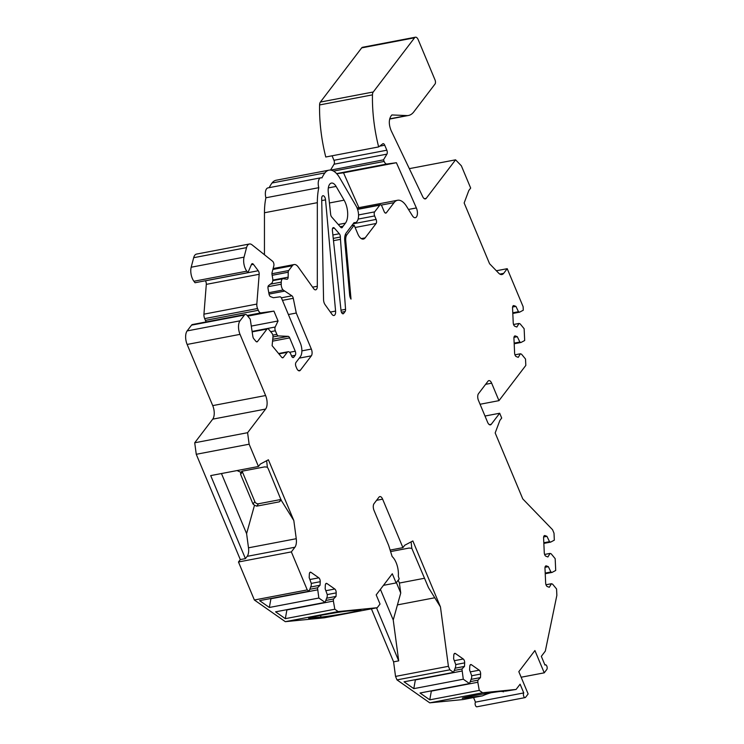 <?xml version="1.0" encoding="UTF-8"?>
<svg xmlns="http://www.w3.org/2000/svg" width="744" height="744" viewBox="0 0 744 744"><rect width="100%" height="100%" fill="white"/><g stroke="black" fill="none" stroke-linecap="round" stroke-linejoin="round"><path stroke-width="1.12" d="M545.994 584.756L551.444 583.724L552.587 584.152L556.568 588.978L556.856 595.367L545.315 651.112L541.325 656.348L544.98 665.09A2.53 1.228 -100.8 0 1 545.426 664.792A2.53 1.228 -100.8 0 1 546.98 666.54A2.53 1.228 -100.8 0 1 546.812 669.451L544.245 672.827L521.153 677.226M544.245 672.827L534.917 650.544L518.819 671.665L528.138 693.947L525.59 697.295A2.53 1.228 -100.8 0 1 525.143 697.593A2.53 1.228 -100.8 0 1 523.59 695.845A2.53 1.228 -100.8 0 1 523.757 692.924L520.103 684.192L516.104 689.446L505.316 691.195C505.911 689.948 460.796 697.416 462.284 698.309L482.475 695.854L463.224 699.527L429.753 702.838L396.998 679.895L395.538 676.408L393.585 661.844L371.405 608.834M390.126 550.086L402.913 547.649L382.621 499.15A5.05 2.446 79.2 0 0 379.849 496.592A5.05 2.446 79.2 0 0 378.966 497.187L374.027 503.66A5.05 2.446 -100.8 0 0 374.027 510.431L388.647 545.389L392.144 556.531A15.159 7.347 79.2 0 1 398.31 576.172L399.184 578.934L396.134 582.924L392.293 573.754L376.194 594.875L380.035 604.054L377.236 607.718L324.356 617.799L285.315 621.668L254.374 599.999L238.471 561.99L240.303 559.59L196.258 454.296L194.714 442.782L212.728 419.151A10.109 4.901 79.2 0 0 212.728 405.61L187.144 344.444A10.109 4.901 -100.8 0 1 187.144 330.913L191.543 325.137A5.05 2.446 -100.8 0 1 192.426 324.542L245.306 314.461A5.05 2.446 79.2 0 0 244.423 315.056L191.543 325.137M396.134 582.924L383.458 585.342M332.875 234.974L339.311 233.746L334.382 228.12A3.032 1.469 -100.8 0 0 333.331 227.618A3.032 1.469 -100.8 0 0 332.382 230.38L341.031 310.601A3.032 1.469 -100.8 0 0 343.124 313.801A3.032 1.469 -100.8 0 0 343.654 313.447L345.114 311.522L341.44 312.22M512.774 312.806L518.475 311.717L519.619 312.154L523.283 310.211L523.125 306.695L507.222 268.686L503.669 273.355A10.109 4.901 -100.8 0 1 501.902 274.545A10.109 4.901 -100.8 0 1 498.666 273.141L489.571 263.729L464.154 202.972L468.841 190.473L470.673 188.074L461.354 165.791L455.579 159.83L426.238 198.332A5.05 2.446 79.2 0 1 425.354 198.918A5.05 2.446 79.2 0 1 422.75 196.732L391.139 130.6C388.824 124.834 388.721 120.072 390.814 116.324L391.865 114.948L406.838 115.58A30.318 14.703 79.2 0 0 408.512 115.46A30.318 14.703 79.2 0 0 413.794 111.888L435.035 84.016A3.032 1.469 79.2 0 0 435.035 79.961L418.23 39.767A5.059 2.455 79.2 0 0 415.45 37.2A5.059 2.455 79.2 0 0 414.566 37.795L373.265 91.986A5.05 2.446 79.2 0 0 372.465 94.86A101.063 48.992 79.2 0 0 378.649 146.921L382.751 143.815A3.032 1.469 79.2 0 1 383.067 143.666A3.032 1.469 79.2 0 1 384.732 145.21L386.834 150.214A3.032 1.469 79.2 0 1 386.927 154.138L383.495 159.848L384.164 161.439A5.05 2.446 79.2 0 0 386.871 164.015L396.403 162.722L343.523 172.803L358.906 207.641M343.523 172.803L336.725 173.724M383.495 159.848L330.689 170.116M330.615 169.939L334.047 164.229A3.032 1.469 79.2 0 0 333.954 160.295L332.075 155.803M415.45 37.2L362.57 47.281A5.059 2.455 79.2 0 0 361.686 47.876L320.385 102.068A5.05 2.446 79.2 0 0 319.585 104.941A101.063 48.992 79.2 0 0 325.77 157.003L378.649 146.921M298.446 370.605L300.362 370.233A5.05 2.446 -100.8 0 1 299.479 370.828A5.05 2.446 -100.8 0 1 296.707 368.271L295.973 366.522A3.032 1.469 -100.8 0 1 295.973 362.458L300.362 356.702A10.109 4.901 79.2 0 0 300.371 343.161L281.632 298.372A3.032 1.469 79.2 0 0 280.004 296.828L273.383 297.721L270.584 296.67A3.032 1.469 79.2 0 1 268.993 293.936L268.045 288.57A3.032 1.469 79.2 0 1 268.612 285.538L271.709 283.185A5.05 2.446 79.2 0 0 272.657 278.135L272.044 274.657A3.032 1.469 79.2 0 1 272.072 272.564L273.82 265.887A3.032 1.469 79.2 0 0 272.611 261.265L252.039 244.832A10.109 4.901 79.2 0 0 249.417 244.004A10.109 4.901 79.2 0 0 246.552 247.622L244.06 257.145A10.109 4.901 79.2 0 0 246.794 271.169L247.919 272.657L251.5 264.38A3.032 1.469 79.2 0 1 252.235 263.664A3.032 1.469 79.2 0 1 253.406 264.325L258.252 270.742A3.032 1.469 79.2 0 1 259.182 274.285L256.82 304.082L203.94 314.163A5.05 2.446 79.2 0 0 204.665 318.609L205.409 320.376A5.05 2.446 79.2 0 0 206.274 321.901M203.94 314.163L206.302 284.366A3.032 1.469 79.2 0 0 205.372 280.823L205.335 280.776M247.919 272.657L195.04 282.739L193.914 281.26A10.109 4.901 79.2 0 1 191.18 267.226L193.673 257.703A10.109 4.901 79.2 0 1 196.537 254.085L249.417 244.004M264.446 254.746L264.455 212.756A50.536 24.496 79.2 0 1 265.906 197.774A8.082 3.915 79.2 0 1 267.961 187.888L320.841 177.797A8.082 3.915 79.2 0 0 318.785 187.683A50.536 24.496 79.2 0 0 317.335 202.675L264.455 212.756M396.403 162.722L416.37 207.948A6.556 3.181 -100.8 0 1 415.31 217.694A6.556 3.181 -100.8 0 1 412.399 215.732L406.55 206.33A20.209 9.802 79.2 0 0 397.584 200.266A20.209 9.802 79.2 0 0 394.06 202.647L386.359 212.756A3.032 1.469 79.2 0 1 385.829 213.11A3.032 1.469 79.2 0 1 384.164 211.575L381.97 206.33A3.032 1.469 79.2 0 0 380.305 204.795A3.032 1.469 79.2 0 0 379.775 205.149L374.651 211.863A3.032 1.469 79.2 0 0 374.651 215.927L376.111 219.424A3.032 1.469 79.2 0 1 376.111 223.488L365.137 237.885A10.109 4.901 79.2 0 1 363.37 239.075A10.109 4.901 79.2 0 1 357.827 233.951L354.163 225.209L346.909 234.732A8.082 3.915 79.2 0 0 345.755 240.861L351.019 299.107A5.05 2.446 79.2 0 1 349.643 294.931L344.742 240.647A10.109 4.901 79.2 0 1 346.174 232.984L354.116 222.577A10.109 4.901 79.2 0 0 355.279 222.633A10.109 4.901 79.2 0 0 358.534 216.392A10.109 4.901 79.2 0 0 356.162 206.125L339.72 177.872A23.241 11.272 79.2 0 0 328.969 170.171L276.098 180.253A23.241 11.272 79.2 0 0 272.044 182.987A50.536 24.496 79.2 0 0 269.226 187.646M376.529 607.857L398.71 660.867L393.585 661.844M543.808 542.757L549.509 541.669L550.662 542.106L554.327 540.153L554.01 533.197L552.55 529.7L522.772 498.899L495.179 432.943L499.866 420.444L501.698 418.044L499.689 413.236L491.273 424.275A5.05 2.446 -100.8 0 1 490.389 424.871A5.05 2.446 -100.8 0 1 487.618 422.304L478.476 400.458A5.05 2.446 -100.8 0 1 478.476 393.697L487.99 381.216A5.05 2.446 -100.8 0 1 488.873 380.621A5.05 2.446 -100.8 0 1 491.654 383.179L485.618 384.332M514.95 354.814L520.4 353.772L521.544 354.2L525.524 359.027L525.813 365.425L498.964 400.653L491.654 383.179M520.4 353.772L518.261 357.343L516.299 356.599A3.032 1.469 79.2 0 1 514.615 353.084L513.937 338.315A3.032 1.469 79.2 0 1 514.922 335.925A3.032 1.469 79.2 0 1 515.35 335.963L517.312 336.707L519.861 342.035L521.005 342.473L524.678 340.519L524.139 328.718L520.158 323.891L519.005 323.454L516.866 327.025L514.904 326.281A3.032 1.469 79.2 0 1 513.23 322.766L512.551 308.007A3.032 1.469 79.2 0 1 513.527 305.607A3.032 1.469 79.2 0 1 513.965 305.654L515.927 306.389L518.475 311.717M328.969 170.171A23.241 11.272 79.2 0 0 324.923 172.906A50.536 24.496 79.2 0 0 321.947 177.9A8.082 3.915 79.2 0 0 320.841 177.797M301.878 350.87L311.336 349.066L296.27 313.029L293.266 298.298A3.032 1.469 79.2 0 0 291.89 295.814L283.083 289.965A5.05 2.446 79.2 0 1 281.213 284.189L281.251 282.125A5.05 2.446 79.2 0 1 282.887 278.721A5.05 2.446 79.2 0 1 283.297 278.712L286.914 279.233A3.032 1.469 79.2 0 0 287.156 279.233A3.032 1.469 79.2 0 0 288.142 277.187L288.235 272.23A3.032 1.469 79.2 0 1 288.691 270.537L292.355 265.738A10.109 4.901 79.2 0 1 294.113 264.548A10.109 4.901 79.2 0 1 298.195 266.975L313.633 288.616A5.05 2.446 79.2 0 0 315.679 289.834A5.05 2.446 79.2 0 0 317.316 286.263L317.335 202.675M311.336 349.066A5.05 2.446 -100.8 0 1 311.336 355.837L299.265 358.134M300.362 370.233L311.336 355.837M256.82 304.082A5.05 2.446 79.2 0 0 257.545 308.528L258.289 310.294A5.05 2.446 79.2 0 0 260.995 312.871L247.213 315.493M289.583 352.312L295.247 351.233L289.667 337.888A3.032 1.469 79.2 0 0 288.17 336.344L278.358 335.925A3.032 1.469 79.2 0 1 276.861 334.372L275.364 330.792A3.032 1.469 79.2 0 1 275.187 327.016L278.061 320.98L273.932 311.113L260.995 312.871M295.247 351.233A3.032 1.469 -100.8 0 1 295.247 355.297L291.574 355.995M292.634 357.436L293.778 357.213L295.247 355.297M293.778 357.213A3.032 1.469 -100.8 0 1 293.257 357.576A3.032 1.469 -100.8 0 1 291.583 356.032L290.858 354.284A5.05 2.446 79.2 0 0 288.077 351.726A5.05 2.446 79.2 0 0 287.203 352.321L278.898 353.902M282.134 357.669L283.287 357.455L287.203 352.321M283.287 357.455A3.032 1.469 -100.8 0 1 282.757 357.808A3.032 1.469 -100.8 0 1 281.66 357.241L272.109 345.672L272.974 337.023A3.032 1.469 79.2 0 0 271.978 333.284L268.649 329.248A3.032 1.469 79.2 0 0 267.552 328.681A3.032 1.469 79.2 0 0 267.022 329.043L257.517 341.505A3.032 1.469 -100.8 0 1 256.987 341.859A3.032 1.469 -100.8 0 1 255.889 341.301L253.806 338.771A3.032 1.469 -100.8 0 1 252.848 336.4L250.244 319.167L247.138 315.4A5.05 2.446 79.2 0 0 245.306 314.461M187.144 330.913L240.024 320.822L244.423 315.056M240.024 320.822A10.109 4.901 79.2 0 0 240.024 334.363L265.608 395.529L212.728 405.61M240.303 559.59L245.427 558.614L210.701 475.593L258.456 466.488L249.138 444.205L247.594 432.701L265.608 409.07A10.109 4.901 79.2 0 0 265.608 395.529M258.456 466.488L260.288 464.089L268.398 459.783L293.815 520.54L296.252 538.712L248.496 547.817A10.109 4.901 -100.8 0 1 247.157 556.345L245.427 558.614M311.29 583.398L320.227 581.696A3.032 1.469 79.2 0 0 318.813 577.828L311.038 572.378A3.032 1.469 79.2 0 0 310.332 572.192A3.032 1.469 79.2 0 0 309.355 574.08L309.178 577.623L311.317 583.491L311.215 585.556L309.104 591.21L307.253 589.918L291.35 551.899L294.912 547.231A10.109 4.901 79.2 0 0 296.252 538.712M320.227 581.696L320.05 585.23L317.502 587.825L318.851 598.036L325.072 602.389L327.193 596.744L327.295 594.679L325.156 588.802L325.323 585.268A3.032 1.469 79.2 0 1 326.3 583.37A3.032 1.469 79.2 0 1 327.007 583.566L334.791 589.016A3.032 1.469 79.2 0 1 336.195 592.884L336.028 596.418L333.47 599.004L333.377 601.068L334.819 609.224L338.185 611.577L377.236 607.718M402.913 547.649L404.736 545.25L412.855 540.944L440.448 606.909L448.409 666.317L449.878 669.814L453.542 672.381L455.663 666.736L455.765 664.662L453.626 658.793L453.793 655.259A3.032 1.469 79.2 0 1 454.77 653.362A3.032 1.469 79.2 0 1 455.477 653.558L463.261 658.998A3.032 1.469 79.2 0 1 464.665 662.876L464.498 666.41L461.94 668.996L463.289 679.207L469.511 683.569L471.631 677.914L471.733 675.85L469.594 669.981L469.771 666.447A3.032 1.469 79.2 0 1 470.747 664.55A3.032 1.469 79.2 0 1 471.445 664.736L479.229 670.186A3.032 1.469 79.2 0 1 480.633 674.055L480.466 677.598L477.918 680.183L477.815 682.248L479.257 690.395L482.633 692.757L516.104 689.446M551.444 583.724L549.295 587.286L547.342 586.551A3.032 1.469 79.2 0 1 545.659 583.036L544.98 568.267A3.032 1.469 79.2 0 1 545.957 565.868A3.032 1.469 79.2 0 1 546.394 565.914L548.356 566.658L550.904 571.987L552.048 572.415L555.712 570.471L555.173 558.66L551.192 553.834L550.049 553.406L547.909 556.977L545.947 556.233A3.032 1.469 79.2 0 1 544.273 552.718L543.594 537.949A3.032 1.469 79.2 0 1 544.571 535.559A3.032 1.469 79.2 0 1 545.008 535.596L546.961 536.34L549.509 541.669M339.311 233.746A3.032 1.469 -100.8 0 1 340.38 237.029L333.247 238.396M333.489 240.675L340.473 239.345A18.191 8.816 -100.8 0 1 340.38 237.029M340.473 239.345L345.56 309.327A3.032 1.469 -100.8 0 1 345.114 311.522M331.685 216.997A3.032 1.469 -100.8 0 1 330.643 214.3L328.271 192.268A10.109 4.901 79.2 0 1 331.433 183.08A10.109 4.901 79.2 0 1 336.111 186.428L344.109 200.173A15.159 7.347 -100.8 0 1 345.421 223.154L343.105 226.185A18.191 8.816 -100.8 0 0 342.407 227.264A3.032 1.469 -100.8 0 1 341.766 227.794A3.032 1.469 -100.8 0 1 340.715 227.292L331.685 216.997M331.945 314.284A5.05 2.446 79.2 0 0 333.982 315.493A5.05 2.446 79.2 0 0 335.581 311.076L325.537 199.857A3.785 1.832 79.2 0 0 322.915 195.728A3.785 1.832 79.2 0 0 321.696 198.527L323.556 299.637A5.05 2.446 79.2 0 0 325.044 304.612L331.945 314.284M310.685 617.455L310.769 618.078C299.395 619.175 335.284 612.331 347.243 611.122L360.859 610.015C362.216 610.657 331.368 616.116 321.11 617.055L308.714 618.115M338.185 611.577L285.315 621.668M482.633 692.757L429.753 702.838M498.964 400.653L480.066 404.262M249.138 444.205L196.258 454.296M242.209 471.175A3.032 2.427 -142.7 0 0 242.414 471.919L254.839 501.623A3.032 2.427 -142.7 0 0 258.54 503.753L281.055 499.457M461.838 671.06L415.357 679.923L413.803 688.646L463.289 679.207M413.803 688.646L404.048 681.82L453.542 672.381M449.878 669.814L396.998 679.895M477.815 682.248L431.334 691.111L429.772 699.834L479.257 690.395M429.772 699.834L420.025 693.008L469.511 683.569M317.4 589.89L270.918 598.753L269.356 607.476L318.851 598.036M269.356 607.476L259.609 600.641L309.104 591.21M307.253 589.918L254.374 599.999M333.377 601.068L286.886 609.941L285.333 618.655L334.819 609.224M285.333 618.655L275.578 611.828L325.072 602.389M354.163 225.209L351.754 225.674M455.579 159.83L409.321 168.646M373.265 91.986L320.385 102.068M318.785 187.683L265.906 197.774M284.217 291.192L269.021 294.085M296.27 313.029L288.393 314.535M273.932 311.113L247.724 316.116M278.061 320.98L251.295 326.086M247.594 432.701L194.714 442.782M291.35 551.899L238.471 561.99M448.409 666.317L395.538 676.408M482.475 695.854A21.223 7.403 157.3 0 1 491.356 692.673M500.963 691.39A21.223 7.403 157.3 0 1 503.707 691.808M473.565 697.556L475.481 702.131L523.757 692.924M499.689 413.236L484.995 416.036M507.222 268.686L496.36 270.76M475.481 702.131A2.53 1.228 79.2 0 0 475.314 705.052A2.53 1.228 79.2 0 0 476.867 706.8L525.143 697.593M398.217 580.199L399.407 583.045L424.564 578.246M325.788 600.473L333.47 599.004M326.644 598.213L336.028 596.418M310.667 587.025L320.05 585.23M309.82 589.285L317.502 587.825M470.236 681.644L477.918 680.183M471.082 679.384L480.466 677.598M455.114 668.196L464.498 666.41M454.259 670.465L461.94 668.996M545.231 573.717L552.048 572.415M545.026 567.291L548.356 566.658M545.203 573.075L550.904 571.987M543.845 543.399L550.662 542.106M543.641 536.973L546.961 536.34M544.608 554.447L550.049 553.406M514.188 343.765L521.005 342.473M514.16 343.124L519.861 342.035M513.992 337.339L517.312 336.707M512.802 313.457L519.619 312.154M513.565 324.496L519.005 323.454M512.597 307.021L515.927 306.389M380.407 589.35L393.232 620.003L400.737 593.014L399.407 583.045M390.591 551.583L409.126 548.049L411.813 548.337L428.525 587.714L440.448 606.909M411.107 541.874L411.813 548.337M393.232 620.003L398.71 660.867M400.737 593.014L396.385 582.599M240.712 472.263L242.088 471.194L264.669 466.888L267.356 467.176L268.37 469.018L281.148 500.154L279.288 501.847L256.717 506.153L254.504 505.232L253.016 504.023L240.582 474.319L240.712 472.263L237.066 470.571M266.65 460.713L267.356 467.176M281.148 500.154L293.815 520.54M221.461 473.547L246.599 533.634L254.504 505.232M246.599 533.634L248.496 547.817M382.621 499.15L376.585 500.303M426.238 198.332L424.322 198.695M334.382 228.12L332.54 228.473M340.994 310.192L345.56 309.327M340.966 227.534L342.407 227.264M340.222 226.734L343.105 226.185M338.278 224.511L345.421 223.154M329.425 202.972L344.109 200.173M328.318 187.907L336.111 186.428M414.566 37.795L361.686 47.876M372.465 94.86L319.585 104.941M384.732 145.21L379.626 146.177M386.834 150.214L333.954 160.295M386.927 154.138L334.047 164.229M384.164 161.439L333.535 171.092M386.871 164.015L336.604 173.603M394.06 202.647L381.161 205.102M386.359 212.756L385.206 212.97M379.775 205.149L357.585 209.38M374.651 211.863L358.552 214.942M374.651 215.927L358.124 219.08M376.111 219.424L353.177 223.795M376.111 223.488L355.121 227.487M365.137 237.885L361.296 238.619M324.923 172.906L272.044 182.987M317.316 286.263L312.592 287.156M292.355 265.738L272.89 269.449M288.691 270.537L271.951 273.736M288.235 272.23L272.155 275.299M288.142 277.187L272.816 280.107M281.251 282.125L270.379 284.189M281.213 284.189L268.017 286.71M283.083 289.965L268.779 292.699M291.89 295.814L281.362 297.823M293.266 298.298L282.469 300.362M246.552 247.622L193.673 257.703M244.06 257.145L191.18 267.226M246.794 271.169L193.914 281.26M253.406 264.325L251.351 264.715M258.252 270.742L205.372 280.823M259.182 274.285L206.302 284.366M257.545 308.528L204.665 318.609M258.289 310.294L205.409 320.376M275.187 327.016L252.095 331.424M275.364 330.792L270.658 331.685M276.861 334.372L272.834 335.144M278.358 335.925L272.983 336.948M288.17 336.344L272.75 339.283M289.667 337.888L272.564 341.152M256.364 341.728L257.517 341.505M267.022 329.043L252.169 331.871M240.024 334.363L187.144 344.444M265.608 409.07L212.728 419.151M294.912 547.231L247.157 556.345M489.357 424.638L491.273 424.275M503.669 273.355L499.829 274.09M330.364 312.071L335.581 311.076M321.733 200.582L325.537 199.857M342.5 313.661L343.654 313.447M345.179 235.067L346.909 234.732M344.779 241.047L345.755 240.861M327.258 594.586L336.195 592.884M325.853 590.717L334.791 589.016M325.723 583.808L327.007 583.566M309.746 572.62L311.038 572.378M309.876 579.529L318.813 577.828M471.696 675.766L480.633 674.055M470.292 671.888L479.229 670.186M470.162 664.987L471.445 664.736M454.184 653.799L455.477 653.558M454.314 660.709L463.261 658.998M455.728 664.578L464.665 662.876M545.575 566.072L546.394 565.914M544.18 535.754L545.008 535.596M514.532 336.121L515.35 335.963M513.146 305.812L513.965 305.654M434.775 597.767L397.436 604.891M279.288 501.847L281.065 499.512M258.54 503.753L256.717 506.153M242.414 471.919L240.582 474.319M253.016 504.023L254.839 501.623M406.838 115.58L389.689 118.854M321.11 617.055L320.422 615.418M416.37 207.948L408.493 209.445M355.279 222.633L353.865 222.902M397.584 200.266L357.083 207.995M380.305 204.795L357.511 209.138M294.113 264.548L273.122 268.547M282.887 278.721L272.778 280.646M288.077 351.726L278.591 353.53M267.552 328.681L252.132 331.619M544.896 664.885L545.426 664.792M408.512 115.46L389.633 119.059"/></g></svg>
